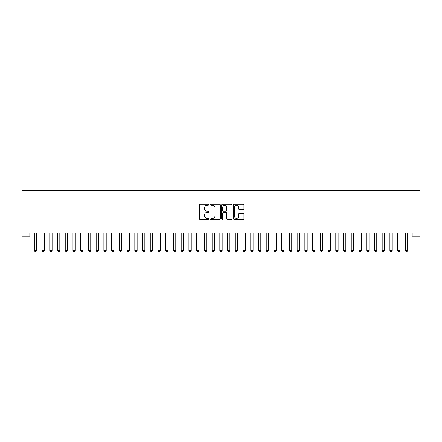 <?xml version="1.0" encoding="UTF-8"?>
<svg xmlns="http://www.w3.org/2000/svg" width="442" height="442" viewBox="0 0 442 442"><rect width="100%" height="100%" fill="white"/><g stroke="black" fill="none" stroke-linecap="round" stroke-linejoin="round"><path stroke-width="0.66" d="M208.63 204.734A0.53 0.53 0 0 0 208.099 204.204L200.038 204.204A0.757 0.757 0 0 0 199.281 204.966L199.281 218.624A0.757 0.757 0 0 0 200.038 219.381L208.099 219.381A0.53 0.53 0 0 0 208.63 218.851A0.53 0.53 0 0 0 208.099 218.32L207.055 218.32A2.425 2.425 0 0 1 204.629 215.889L204.629 214.751A2.425 2.425 0 0 1 207.055 212.326L208.099 212.326A0.53 0.53 0 0 0 208.63 211.795A0.53 0.53 0 0 0 208.099 211.259L207.055 211.259A2.425 2.425 0 0 1 204.629 208.834L204.629 207.696A2.425 2.425 0 0 1 207.055 205.27L208.099 205.27A0.53 0.53 0 0 0 208.63 204.734M243.177 209.552A0.757 0.757 0 0 0 243.934 208.795L243.934 204.966A0.757 0.757 0 0 0 243.177 204.204L234.221 204.204A0.757 0.757 0 0 0 233.464 204.966L233.464 218.624A0.757 0.757 0 0 0 234.221 219.381L243.177 219.381A0.757 0.757 0 0 0 243.934 218.624L243.934 213.994A0.757 0.757 0 0 0 243.177 213.237L239.343 213.237A0.757 0.757 0 0 0 238.586 213.994L238.586 216.287A2.028 2.028 0 0 1 236.553 218.32A2.028 2.028 0 0 1 234.525 216.287L234.525 207.298A2.028 2.028 0 0 1 236.553 205.27A2.028 2.028 0 0 1 238.586 207.298L238.586 208.795A0.757 0.757 0 0 0 239.343 209.552L243.177 209.552M412.171 233.05L29.829 233.05L29.829 236.144L22.1 236.144L22.1 190.535L419.9 190.535L419.9 236.144L412.171 236.144L412.171 233.05M220.337 204.966A0.757 0.757 0 0 0 219.575 204.204L210.624 204.204A0.757 0.757 0 0 0 209.867 204.966L209.867 218.624A0.757 0.757 0 0 0 210.624 219.381L219.575 219.381A0.757 0.757 0 0 0 220.337 218.624L220.337 204.966M222.425 204.204L231.376 204.204A0.757 0.757 0 0 1 232.133 204.966L232.133 218.624A0.757 0.757 0 0 1 231.376 219.381L227.547 219.381A0.757 0.757 0 0 1 226.785 218.624L226.785 213.083A0.757 0.757 0 0 0 226.028 212.326L223.486 212.326A0.757 0.757 0 0 0 222.724 213.083L222.724 218.851A0.53 0.53 0 0 1 222.193 219.381A0.53 0.53 0 0 1 221.663 218.851L221.663 204.966A0.757 0.757 0 0 1 222.425 204.204M211.458 205.27A0.53 0.53 0 0 0 210.928 205.801L210.928 217.79A0.53 0.53 0 0 0 211.458 218.32L212.558 218.32A2.425 2.425 0 0 0 214.989 215.889L214.989 207.696A2.425 2.425 0 0 0 212.558 205.27L211.458 205.27M226.785 207.337A2.028 2.028 0 0 0 224.757 205.303A2.028 2.028 0 0 0 222.724 207.337L222.724 210.502A0.757 0.757 0 0 0 223.486 211.259L226.028 211.259A0.757 0.757 0 0 0 226.785 210.502L226.785 207.337M34.222 233.05L34.277 233.221A0.773 0.773 0 0 1 34.316 233.453L34.316 250.459L36.631 250.459L36.631 233.453A0.773 0.773 0 0 1 36.669 233.221L36.725 233.05M36.631 250.459L36.051 251.465L34.896 251.465L34.316 250.459M41.957 233.05L42.007 233.221A0.773 0.773 0 0 1 42.045 233.453L42.045 250.459L44.366 250.459L44.366 233.453A0.773 0.773 0 0 1 44.399 233.221L44.454 233.05M44.366 250.459L43.786 251.465L42.625 251.465L42.045 250.459M49.686 233.05L49.736 233.221A0.773 0.773 0 0 1 49.775 233.453L49.775 250.459L52.095 250.459L52.095 233.453A0.773 0.773 0 0 1 52.128 233.221L52.184 233.05M52.095 250.459L51.515 251.465L50.355 251.465L49.775 250.459M57.416 233.05L57.471 233.221A0.773 0.773 0 0 1 57.504 233.453L57.504 250.459L59.825 250.459L59.825 233.453A0.773 0.773 0 0 1 59.858 233.221L59.913 233.05M59.825 250.459L59.245 251.465L58.084 251.465L57.504 250.459M65.145 233.05L65.201 233.221A0.773 0.773 0 0 1 65.234 233.453L65.234 250.459L67.554 250.459L67.554 233.453A0.773 0.773 0 0 1 67.593 233.221L67.643 233.05M67.554 250.459L66.974 251.465L65.814 251.465L65.234 250.459M72.875 233.05L72.93 233.221A0.773 0.773 0 0 1 72.963 233.453L72.963 250.459L75.284 250.459L75.284 233.453A0.773 0.773 0 0 1 75.322 233.221L75.372 233.05M75.284 250.459L74.704 251.465L73.543 251.465L72.963 250.459M80.604 233.05L80.659 233.221A0.773 0.773 0 0 1 80.698 233.453L80.698 250.459L83.013 250.459L83.013 233.453A0.773 0.773 0 0 1 83.052 233.221L83.102 233.05M83.013 250.459L82.433 251.465L81.273 251.465L80.698 250.459M88.334 233.05L88.389 233.221A0.773 0.773 0 0 1 88.428 233.453L88.428 250.459L90.743 250.459L90.743 233.453A0.773 0.773 0 0 1 90.781 233.221L90.837 233.05M90.743 250.459L90.162 251.465L89.008 251.465L88.428 250.459M96.069 233.05L96.118 233.221A0.773 0.773 0 0 1 96.157 233.453L96.157 250.459L98.478 250.459L98.478 233.453A0.773 0.773 0 0 1 98.511 233.221L98.566 233.05M98.478 250.459L97.897 251.465L96.737 251.465L96.157 250.459M103.798 233.05L103.848 233.221A0.773 0.773 0 0 1 103.887 233.453L103.887 250.459L106.207 250.459L106.207 233.453A0.773 0.773 0 0 1 106.24 233.221L106.295 233.05M106.207 250.459L105.627 251.465L104.467 251.465L103.887 250.459M111.528 233.05L111.583 233.221A0.773 0.773 0 0 1 111.616 233.453L111.616 250.459L113.937 250.459L113.937 233.453A0.773 0.773 0 0 1 113.97 233.221L114.025 233.05M113.937 250.459L113.356 251.465L112.196 251.465L111.616 250.459M119.257 233.05L119.312 233.221A0.773 0.773 0 0 1 119.346 233.453L119.346 250.459L121.666 250.459L121.666 233.453A0.773 0.773 0 0 1 121.705 233.221L121.754 233.05M121.666 250.459L121.086 251.465L119.926 251.465L119.346 250.459M126.987 233.05L127.042 233.221A0.773 0.773 0 0 1 127.075 233.453L127.075 250.459L129.395 250.459L129.395 233.453A0.773 0.773 0 0 1 129.434 233.221L129.484 233.05M129.395 250.459L128.815 251.465L127.655 251.465L127.075 250.459M134.716 233.05L134.771 233.221A0.773 0.773 0 0 1 134.81 233.453L134.81 250.459L137.125 250.459L137.125 233.453A0.773 0.773 0 0 1 137.164 233.221L137.219 233.05M137.125 250.459L136.545 251.465L135.385 251.465L134.81 250.459M142.446 233.05L142.501 233.221A0.773 0.773 0 0 1 142.539 233.453L142.539 250.459L144.854 250.459L144.854 233.453A0.773 0.773 0 0 1 144.893 233.221L144.948 233.05M144.854 250.459L144.274 251.465L143.12 251.465L142.539 250.459M150.181 233.05L150.23 233.221A0.773 0.773 0 0 1 150.269 233.453L150.269 250.459L152.589 250.459L152.589 233.453A0.773 0.773 0 0 1 152.623 233.221L152.678 233.05M152.589 250.459L152.009 251.465L150.849 251.465L150.269 250.459M157.91 233.05L157.96 233.221A0.773 0.773 0 0 1 157.998 233.453L157.998 250.459L160.319 250.459L160.319 233.453A0.773 0.773 0 0 1 160.352 233.221L160.407 233.05M160.319 250.459L159.739 251.465L158.579 251.465L157.998 250.459M165.639 233.05L165.695 233.221A0.773 0.773 0 0 1 165.728 233.453L165.728 250.459L168.048 250.459L168.048 233.453A0.773 0.773 0 0 1 168.082 233.221L168.137 233.05M168.048 250.459L167.468 251.465L166.308 251.465L165.728 250.459M173.369 233.05L173.424 233.221A0.773 0.773 0 0 1 173.457 233.453L173.457 250.459L175.778 250.459L175.778 233.453A0.773 0.773 0 0 1 175.817 233.221L175.866 233.05M175.778 250.459L175.198 251.465L174.037 251.465L173.457 250.459M181.098 233.05L181.154 233.221A0.773 0.773 0 0 1 181.187 233.453L181.187 250.459L183.507 250.459L183.507 233.453A0.773 0.773 0 0 1 183.546 233.221L183.596 233.05M183.507 250.459L182.927 251.465L181.767 251.465L181.187 250.459M188.828 233.05L188.883 233.221A0.773 0.773 0 0 1 188.922 233.453L188.922 250.459L191.237 250.459L191.237 233.453A0.773 0.773 0 0 1 191.275 233.221L191.331 233.05M191.237 250.459L190.657 251.465L189.496 251.465L188.922 250.459M196.557 233.05L196.613 233.221A0.773 0.773 0 0 1 196.651 233.453L196.651 250.459L198.966 250.459L198.966 233.453A0.773 0.773 0 0 1 199.005 233.221L199.06 233.05M198.966 250.459L198.392 251.465L197.231 251.465L196.651 250.459M204.292 233.05L204.342 233.221A0.773 0.773 0 0 1 204.381 233.453L204.381 250.459L206.701 250.459L206.701 233.453A0.773 0.773 0 0 1 206.734 233.221L206.79 233.05M206.701 250.459L206.121 251.465L204.961 251.465L204.381 250.459M212.022 233.05L212.072 233.221A0.773 0.773 0 0 1 212.11 233.453L212.11 250.459L214.431 250.459L214.431 233.453A0.773 0.773 0 0 1 214.464 233.221L214.519 233.05M214.431 250.459L213.851 251.465L212.69 251.465L212.11 250.459M219.751 233.05L219.807 233.221A0.773 0.773 0 0 1 219.84 233.453L219.84 250.459L222.16 250.459L222.16 233.453A0.773 0.773 0 0 1 222.193 233.221L222.249 233.05M222.16 250.459L221.58 251.465L220.42 251.465L219.84 250.459M227.481 233.05L227.536 233.221A0.773 0.773 0 0 1 227.569 233.453L227.569 250.459L229.89 250.459L229.89 233.453A0.773 0.773 0 0 1 229.928 233.221L229.978 233.05M229.89 250.459L229.31 251.465L228.149 251.465L227.569 250.459M235.21 233.05L235.266 233.221A0.773 0.773 0 0 1 235.299 233.453L235.299 250.459L237.619 250.459L237.619 233.453A0.773 0.773 0 0 1 237.658 233.221L237.708 233.05M237.619 250.459L237.039 251.465L235.879 251.465L235.299 250.459M242.94 233.05L242.995 233.221A0.773 0.773 0 0 1 243.034 233.453L243.034 250.459L245.349 250.459L245.349 233.453A0.773 0.773 0 0 1 245.387 233.221L245.443 233.05M245.349 250.459L244.769 251.465L243.608 251.465L243.034 250.459M250.669 233.05L250.725 233.221A0.773 0.773 0 0 1 250.763 233.453L250.763 250.459L253.078 250.459L253.078 233.453A0.773 0.773 0 0 1 253.117 233.221L253.172 233.05M253.078 250.459L252.504 251.465L251.343 251.465L250.763 250.459M258.404 233.05L258.454 233.221A0.773 0.773 0 0 1 258.493 233.453L258.493 250.459L260.813 250.459L260.813 233.453A0.773 0.773 0 0 1 260.846 233.221L260.902 233.05M260.813 250.459L260.233 251.465L259.073 251.465L258.493 250.459M266.134 233.05L266.183 233.221A0.773 0.773 0 0 1 266.222 233.453L266.222 250.459L268.543 250.459L268.543 233.453A0.773 0.773 0 0 1 268.576 233.221L268.631 233.05M268.543 250.459L267.962 251.465L266.802 251.465L266.222 250.459M273.863 233.05L273.918 233.221A0.773 0.773 0 0 1 273.952 233.453L273.952 250.459L276.272 250.459L276.272 233.453A0.773 0.773 0 0 1 276.305 233.221L276.361 233.05M276.272 250.459L275.692 251.465L274.532 251.465L273.952 250.459M281.593 233.05L281.648 233.221A0.773 0.773 0 0 1 281.681 233.453L281.681 250.459L284.002 250.459L284.002 233.453A0.773 0.773 0 0 1 284.04 233.221L284.09 233.05M284.002 250.459L283.421 251.465L282.261 251.465L281.681 250.459M289.322 233.05L289.377 233.221A0.773 0.773 0 0 1 289.411 233.453L289.411 250.459L291.731 250.459L291.731 233.453A0.773 0.773 0 0 1 291.77 233.221L291.819 233.05M291.731 250.459L291.151 251.465L289.991 251.465L289.411 250.459M297.052 233.05L297.107 233.221A0.773 0.773 0 0 1 297.146 233.453L297.146 250.459L299.461 250.459L299.461 233.453A0.773 0.773 0 0 1 299.499 233.221L299.554 233.05M299.461 250.459L298.88 251.465L297.726 251.465L297.146 250.459M304.781 233.05L304.836 233.221A0.773 0.773 0 0 1 304.875 233.453L304.875 250.459L307.19 250.459L307.19 233.453A0.773 0.773 0 0 1 307.229 233.221L307.284 233.05M307.19 250.459L306.615 251.465L305.455 251.465L304.875 250.459M312.516 233.05L312.566 233.221A0.773 0.773 0 0 1 312.604 233.453L312.604 250.459L314.925 250.459L314.925 233.453A0.773 0.773 0 0 1 314.958 233.221L315.013 233.05M314.925 250.459L314.345 251.465L313.185 251.465L312.604 250.459M320.246 233.05L320.295 233.221A0.773 0.773 0 0 1 320.334 233.453L320.334 250.459L322.654 250.459L322.654 233.453A0.773 0.773 0 0 1 322.688 233.221L322.743 233.05M322.654 250.459L322.074 251.465L320.914 251.465L320.334 250.459M327.975 233.05L328.03 233.221A0.773 0.773 0 0 1 328.063 233.453L328.063 250.459L330.384 250.459L330.384 233.453A0.773 0.773 0 0 1 330.417 233.221L330.472 233.05M330.384 250.459L329.804 251.465L328.644 251.465L328.063 250.459M335.705 233.05L335.76 233.221A0.773 0.773 0 0 1 335.793 233.453L335.793 250.459L338.113 250.459L338.113 233.453A0.773 0.773 0 0 1 338.152 233.221L338.202 233.05M338.113 250.459L337.533 251.465L336.373 251.465L335.793 250.459M343.434 233.05L343.489 233.221A0.773 0.773 0 0 1 343.522 233.453L343.522 250.459L345.843 250.459L345.843 233.453A0.773 0.773 0 0 1 345.882 233.221L345.931 233.05M345.843 250.459L345.263 251.465L344.103 251.465L343.522 250.459M351.163 233.05L351.219 233.221A0.773 0.773 0 0 1 351.257 233.453L351.257 250.459L353.572 250.459L353.572 233.453A0.773 0.773 0 0 1 353.611 233.221L353.666 233.05M353.572 250.459L352.992 251.465L351.838 251.465L351.257 250.459M358.898 233.05L358.948 233.221A0.773 0.773 0 0 1 358.987 233.453L358.987 250.459L361.302 250.459L361.302 233.453A0.773 0.773 0 0 1 361.341 233.221L361.396 233.05M361.302 250.459L360.727 251.465L359.567 251.465L358.987 250.459M366.628 233.05L366.678 233.221A0.773 0.773 0 0 1 366.716 233.453L366.716 250.459L369.037 250.459L369.037 233.453A0.773 0.773 0 0 1 369.07 233.221L369.125 233.05M369.037 250.459L368.457 251.465L367.296 251.465L366.716 250.459M374.357 233.05L374.407 233.221A0.773 0.773 0 0 1 374.446 233.453L374.446 250.459L376.766 250.459L376.766 233.453A0.773 0.773 0 0 1 376.799 233.221L376.855 233.05M376.766 250.459L376.186 251.465L375.026 251.465L374.446 250.459M382.087 233.05L382.142 233.221A0.773 0.773 0 0 1 382.175 233.453L382.175 250.459L384.496 250.459L384.496 233.453A0.773 0.773 0 0 1 384.529 233.221L384.584 233.05M384.496 250.459L383.916 251.465L382.755 251.465L382.175 250.459M389.816 233.05L389.872 233.221A0.773 0.773 0 0 1 389.905 233.453L389.905 250.459L392.225 250.459L392.225 233.453A0.773 0.773 0 0 1 392.264 233.221L392.314 233.05M392.225 250.459L391.645 251.465L390.485 251.465L389.905 250.459M397.546 233.05L397.601 233.221A0.773 0.773 0 0 1 397.634 233.453L397.634 250.459L399.955 250.459L399.955 233.453A0.773 0.773 0 0 1 399.993 233.221L400.043 233.05M399.955 250.459L399.375 251.465L398.214 251.465L397.634 250.459M405.275 233.05L405.331 233.221A0.773 0.773 0 0 1 405.369 233.453L405.369 250.459L407.684 250.459L407.684 233.453A0.773 0.773 0 0 1 407.723 233.221L407.778 233.05M407.684 250.459L407.104 251.465L405.949 251.465L405.369 250.459"/></g></svg>
